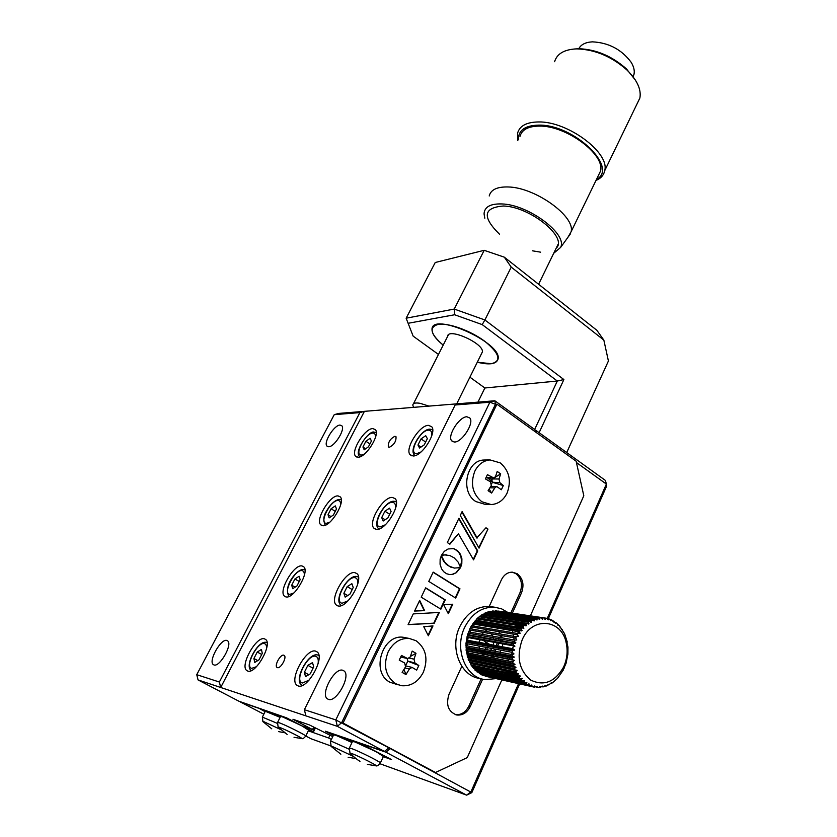 <?xml version="1.0" encoding="UTF-8"?>
<svg xmlns="http://www.w3.org/2000/svg" width="837" height="837" viewBox="0 0 837 837"><rect width="100%" height="100%" fill="white"/><g stroke="black" fill="none" stroke-linecap="round" stroke-linejoin="round"><path stroke-width="1.26" d="M428.418 425.353C419.421 425.165 404.47 449.113 410.13 454.732L413.112 455.977C421.974 456.573 437.291 432.258 431.641 426.65L428.418 425.353M277.445 667.654L276.963 667.403C274.191 665.425 280.573 654.011 283.774 655.193L284.287 655.465C287.06 657.432 280.625 668.92 277.445 667.654M389.351 447.282L388.337 446.864C387.96 442.313 390.168 438.776 394.938 436.265L395.985 436.684C396.34 441.266 394.133 444.792 389.351 447.282M328.46 699.408L327.194 698.707C320.32 693.58 334.716 667.351 342.741 670.249L344.195 671.044C351.048 676.129 336.369 702.693 328.46 699.408M454.491 442.02L451.677 440.827C447.031 435.931 459.199 416.69 466.858 416.763L469.839 417.998C474.464 422.894 462.045 442.375 454.491 442.02M328.638 446.738L326.974 446.1C323.155 442.668 334.183 424.945 340.021 425.081L341.799 425.74C345.629 429.151 334.413 447.084 328.638 446.738M213.979 664.944L213.278 664.568C208.099 661.094 221.01 638.244 226.848 640.451L227.664 640.88C232.843 644.302 219.733 667.424 213.979 664.944M264.398 638.809C256.321 635.942 239.675 665.603 246.706 670.5L247.773 671.075C255.714 674.413 272.705 644.291 265.674 639.478L264.398 638.809M301.958 565.927C293.892 564.075 278.093 591.236 284.465 596.153L285.992 596.907C293.933 599.198 310.056 571.608 303.695 566.754L301.958 565.927M338.043 495.912C330.008 494.939 314.984 519.923 320.749 524.809L322.705 525.688C330.615 527.059 345.963 501.687 340.209 496.843L338.043 495.912M372.737 428.596C364.754 428.387 350.431 451.467 355.62 456.27L357.985 457.222C365.853 457.797 380.49 434.361 375.3 429.59L372.737 428.596M315.612 651.123C306.332 647.901 288.87 679.393 296.832 685.2L298.213 685.953C307.336 689.719 325.185 657.736 317.254 652.002L315.612 651.123M354.836 572.634C345.618 570.572 329.087 599.166 336.223 604.973L338.179 605.967C347.229 608.52 364.147 579.486 357.043 573.722L354.836 572.634M392.396 497.44C383.283 496.393 367.589 522.487 373.951 528.231L376.441 529.382C385.407 530.888 401.488 504.387 395.148 498.664L392.396 497.44M334.245 414.66L338.682 413.426L364.419 411.344L359.889 412.61L334.245 414.66L196.747 674.674L198.055 679.926L238.932 701.228L286.505 717.801L301.686 725.763L312.536 729.55L313.697 727.165M196.747 674.674L219.357 682.029L220.706 687.48L198.055 679.926M359.889 412.61L219.357 682.029M459.994 403.591L364.419 411.344L220.706 687.48L305.871 715.855L304.386 709.692L455.14 404.993L459.994 403.591L494.834 400.766L535.01 429.716L535.481 431.944M304.386 709.692L335.804 719.914L388.828 747.807L384.476 751.427L337.353 726.349L305.871 715.855M530.365 615.844L583.807 495.766L576.138 461.197L496.916 404.187L495.462 404.302L341.705 722.613L435.502 772.499L467.266 757.6L501.844 679.906M496.916 404.187L343.034 723.042L341.705 722.613L337.353 726.349L335.804 719.914L489.875 402.22L494.834 400.766L495.462 404.302L489.875 402.22L455.14 404.993M492.02 481.641L487.647 477.937M345.137 737.857L344.771 738.621L328.512 732.668L333.356 735.43L325.363 731.214L384.476 751.427M343.735 738.004L343.997 737.46M312.536 729.55L292.94 719.255L309.512 724.968L332.781 736.612M479.434 640.148L481.233 639.97M483.001 640.305L484.853 641.456L486.349 643.768M486.6 644.49L486.778 645.17M487.082 647.566L487.029 649.721M379.967 763.742L466.659 795.15L385.899 752.181L360.485 743.402L391.528 759.588L383.304 756.69L389.027 758.437M261.154 708.887L260.914 709.368L265.099 711.691L258.34 707.914M547.189 618.564L606.386 484.068L605.402 480.428L536.224 430.584L535.209 430.636M536.695 432.813L536.224 430.584M548.308 618.731L606.647 486.077L606.386 484.068L576.431 462.526M329.788 735.566L328.617 737.993L308.319 730.837M328.617 737.993L331.4 739.458M258.246 708.112L240.177 701.866L263.833 714.191M305.84 736.068L310.966 738.736L330.992 745.997M385.899 752.181L390.241 748.56L471.838 792.618L519.662 683.881M471.838 792.618L466.659 795.15L470.98 791.729L518.553 683.63M481.421 653.059L486.192 653.111M490.43 650.38L491.863 648.476M492.92 646.321L493.139 645.714M493.328 645.076L493.799 642.282M493.673 639.363L493.307 637.731M492.731 636.172L491.214 633.787M489.153 632.029L485.46 630.91M510.852 612.946L520.049 592.554C522.884 584.561 521.451 578.241 515.738 573.575L512.213 572.152M512.338 613.165L521.545 592.742C524.38 584.739 522.937 578.409 517.224 573.732L512.349 572.163C507.599 572.205 503.947 574.768 501.394 579.842L489.226 606.427M461.815 666.325L449.04 694.218C445.682 704.88 448.266 711.806 456.782 714.997C462.61 715.562 467.13 712.706 470.331 706.428L482.635 679.131M455.161 714.568L455.338 714.599C461.166 715.164 465.675 712.318 468.877 706.051L481.191 678.723M490.785 657.463L491.497 655.884M491.633 655.58L492.208 654.304M493.694 651.008L494.594 648.999M495.577 646.823L495.849 646.227M496.132 645.599L497.335 642.931M498.549 640.242L499.208 638.777M499.815 637.428L500.704 635.45M492.302 657.662L492.972 656.177M493.108 655.873L493.684 654.586M495.169 651.291L496.069 649.282M497.052 647.106L497.324 646.509M497.607 645.871L498.81 643.203M500.024 640.504L500.683 639.049M501.3 637.689L501.813 636.549M343.034 723.042L435.502 772.499M495.462 404.302L341.705 722.613M525.887 625.888L526.17 625.26M433.2 572.121L428.764 581.412L455.663 598.047L459.973 588.829L433.2 572.121M455.265 597.806L459.492 588.767L433.106 572.309M448.046 613.207L452.242 604.251M443.641 604.617L448.318 613.73L452.765 604.23L443.641 604.617M444.217 554.868L449.804 555.527L454.198 557.861L458.132 562.098L460.58 567.517L461.804 563.845L461.909 558.813L460.423 554.209L457.483 550.579L453.445 548.601L448.14 548.957L444.311 551.332L441.381 555.381L445.859 554.826M460.381 566.837L461.585 561.261L460.873 556.375L458.655 552.19L454.501 548.905M454.02 548.863L452.053 548.402M441.476 555.213L443.746 554.826M445.378 554.785L446.487 554.868M414.639 610.958L424.15 610.56L419.463 600.872M414.597 611.062L424.61 610.633L419.672 600.422L414.597 611.062M408.153 624.538L433.765 623.167L438.808 612.475M439.331 612.443L413.237 613.908L408.1 624.643L434.246 623.251L439.331 612.443M428.084 635.252L432.457 625.961M432.991 625.909L423.752 626.714L428.345 635.785L432.991 625.909M440.482 608.917L444.771 599.805L425.604 588.013M421.22 597.179L440.879 609.158L445.253 599.867L425.688 587.846L421.22 597.179M477.205 538.013L462.118 511.585L460.266 515.466L479.046 548.141L487.971 529.078L485.962 527.76L476.724 537.982L461.909 512.024M478.764 547.66L487.971 529.078M487.479 529.047L485.805 527.938M449.877 544.207L458.414 533.797L473.554 559.869L477.739 550.934L458.938 518.26L447.324 542.564L449.877 544.207M449.553 543.987L458.414 533.797M473.282 559.388L477.257 550.892L458.718 518.699M455.883 573.042L460.58 567.622L454.292 568.072L448.904 565.99L444.478 561.857L441.381 555.517L440.147 559.179L440.053 564.243L441.57 568.857L443.673 571.692L446.529 573.711L449.689 574.58L452.869 574.339L456.814 572.393M449.364 574.538L452.869 574.339M454.93 568.145L450.672 567.109L446.372 564.4L443.39 560.936L442.156 557.787M456.332 572.341L459.984 567.8M441.685 557.735L441.099 556.113M452.388 574.287L455.401 572.989M277.633 722.331L280.531 716.535L282.153 716.734L301.508 725.669L308.633 730.188M280.322 716.953L275.98 714.547L290.177 719.726L312.735 731.559L308.56 730.345M314.649 727.667L312.735 731.559M315.361 728.044L313.394 732.051M262.441 716.943L265.308 711.272L280.113 717.361M280.154 717.288L274.662 714.055M260.914 709.368L274.526 714.338M330.563 741.195L333.576 734.98L335.606 735.21L352 742.513M344.771 738.621L351.99 742.44M349.406 747.943L352.44 741.582L354.637 741.833L376.357 751.814L383.398 756.481M347.439 738.652L347.188 739.186L364.231 745.39L388.923 758.667M347.188 739.186L352.22 742.042M485.627 649.449L485.502 647.263M484.78 644.783L484.372 644.072M483.723 643.276L479.088 642.01M370.132 438.274L371.419 441.026L368.447 446.812L364.2 449.793L362.934 447.01L365.895 441.266L370.132 438.274M365.633 448.789L362.934 447.01M369.923 443.934L365.895 441.266M335.323 505.893L336.484 509.011L333.388 515.017L329.15 517.883L328.02 514.734L331.107 508.76L335.323 505.893M331.044 516.607L328.02 514.734M335.271 511.365L331.107 508.76M299.112 576.233L300.138 579.727L296.915 585.984L292.699 588.704L291.715 585.178L294.917 578.963L299.112 576.233M295.105 587.155L291.715 585.178M299.227 581.485L294.917 578.963M261.426 649.46L262.295 653.362L258.947 659.88L254.741 662.444L253.914 658.499L257.241 652.033L261.426 649.46M257.775 660.592L253.914 658.499M261.719 654.471L257.241 652.033M389.582 508.143L391.078 511.491L387.866 517.946L383.158 521.001L381.703 517.611L384.894 511.208L389.582 508.143M385.083 519.756L381.703 517.611M389.697 514.263L384.894 511.208M378.994 528.984L378.69 528.702C371.628 523.732 385.135 500.327 394.049 501.269L396.361 501.865M358.288 576.934L356.729 576.494C347.627 574.517 333.283 600.244 341.077 605.277L341.391 605.549M351.875 583.703L353.224 587.49L349.876 594.228L345.179 597.126L343.871 593.297L347.209 586.611L351.875 583.703M347.711 595.567L343.871 593.297M352.189 589.572L347.209 586.611M318.74 655.35L317.798 655.036C308.518 651.835 293.201 680.261 301.822 685.304L302.105 685.524M312.515 662.601L313.697 666.869L310.192 673.9L305.526 676.62L304.375 672.31L307.87 665.331L312.515 662.601M308.78 674.727L304.375 672.31M313.048 668.188L307.87 665.331M432.551 429.674L429.862 429.14C421.137 429.067 408.362 450.505 414.765 455.359L415.026 455.642M425.719 435.7L427.362 438.64L424.275 444.824L419.567 448.025L417.966 445.054L421.032 438.902L425.719 435.7M420.969 447.084L417.966 445.054M425.667 442.051L421.032 438.902M563.395 667.392L564.075 665.907C567.151 658.478 567.884 650.904 566.272 643.193C561.92 618.857 531.851 616.053 522.131 639.981C516.241 657.014 519.118 670.385 530.752 680.094C543.82 686.371 554.701 682.145 563.395 667.392L563.364 669.935L557.494 678.368L552.598 682.668L551.531 683.39L551.321 682.783L548.81 684.928L548.183 684.415L547.147 685.681L545.996 686.12L545.442 685.43L543.108 686.947L542.638 686.089L540.189 687.407L540.325 686.35L538.453 687.48L537.26 687.47L536.998 686.298L534.362 687.167L534.717 685.963L532.667 686.779L531.526 686.466L531.516 685.032L529.884 685.859L528.775 685.398L528.911 683.86L527.205 684.561L526.149 683.955L526.871 682.636L526.201 682.49M470.771 630.209L469.913 632.123M469.4 633.452L468.908 634.885M468.176 637.574L467.663 640.274M467.58 640.922L467.506 641.529M467.318 643.789L467.287 645.902M467.527 649.428L467.726 650.83M467.778 651.155L468.134 652.912M468.49 654.283L468.678 654.942M469.138 656.313L469.609 657.547M472.455 662.778L473.02 663.532M473.418 664.044L474.997 665.813M476.284 667.016L478.712 668.826M491.853 671.672L494.824 671.002M496.508 670.416L498.695 669.412M499.27 669.098L500.097 668.606M504.857 664.808L505.789 663.814M506.762 662.684L507.201 662.13M508.069 660.937L509.095 659.389M509.273 659.096L509.995 657.809M511.784 666.242L513.792 666.357M505.077 670.772L506.887 671.159M507.306 670.803L516.105 672.404M504.878 670.73L505.109 672.257M503.037 672.781L504.251 673.042M502.503 673.973L502.043 672.571L520.164 676.463M531.526 686.466L485.68 676.296L532.667 686.779M481.526 674.423L482.97 675.407L529.884 685.859M478.931 672.812L480.375 674.162L527.205 684.561M523.68 682.165L476.964 671.87L524.673 682.919L523.68 682.165L524.527 680.837L522.309 680.931L521.388 680.042L521.985 678.315L520.143 678.619L519.306 677.614L520.07 675.867L518.197 676.024L517.465 674.904L518.668 673.659L516.492 673.157L515.864 671.944L516.942 670.207L515.058 670.06L514.546 668.763L515.77 667.058L513.908 666.765L513.51 665.394L515.027 664.369L513.05 663.312L512.767 661.889L514.295 660.33L512.495 659.734L512.338 658.269L514.002 656.815L512.254 656.082L512.234 654.597L513.981 653.906L512.328 652.389L512.432 650.893L514.326 649.69L512.715 648.696L512.945 647.221L514.933 646.164L513.416 645.055L513.761 643.611L515.833 642.722L514.41 641.498L514.881 640.096L516.785 639.981L515.697 638.076L516.272 636.737L518.469 636.204L517.256 634.812L517.936 633.546L520.164 633.211L519.066 631.757L519.85 630.585L521.723 630.92L521.116 628.943L521.985 627.865L523.826 628.357L523.366 626.379L524.318 625.427L526.546 625.678L525.803 624.13L526.818 623.293L528.555 624.067L528.398 622.184L529.465 621.483L531.139 622.393L531.118 620.583L532.238 620.029L534.32 620.855L533.943 619.349L535.084 618.93L537.092 619.935L536.82 618.47L537.982 618.208L539.384 619.443L539.729 617.968L540.901 617.852L542.711 619.181L542.648 617.842L543.799 617.884L544.992 619.296M521.388 680.042L474.746 669.851L475.615 670.688L522.309 680.931M472.445 666.189L473.512 668.481L520.143 678.619M469.264 660.56L471.629 666.011L518.302 676.055M468.061 657.463L468.835 660.477M466.575 650.914L467.757 657.401L514.514 667.047M522.55 627.844L475.667 620.207L470.812 626.861L467.412 635.21L465.979 643.538L466.429 650.893L513.437 660.257M526.871 682.636L524.673 682.919M563.678 668.658L566.053 663.354L567.894 654.178L567.957 647.011L566.743 642.021M546.927 618.522L549.449 619.077L550.882 620.782L551.07 619.736L552.138 620.227L553.424 622.017L553.675 621.085L555.402 623.272L556.134 622.78L557.076 623.534L558.07 625.459L558.415 624.789L559.283 625.668L564.577 633.682L567.287 642.115M552.64 620.928L553.675 621.085M547.461 619.192L548.12 619.296M549.878 619.558L551.07 619.736M543.799 617.884L495.556 610.832L542.648 617.842M535.084 618.93L488.201 611.837L486.736 612.527M487.071 612.224L533.943 619.349M528.67 622.006L483.022 614.902L482.75 614.253L481.599 614.996M481.683 614.902L528.398 622.184M466.314 648.1L514.033 657.453M467.266 654.66L515.027 664.369M468.165 657.767L515.969 667.644M469.337 660.717L517.182 670.751M521.472 678.535L522.361 678.734M523.763 680.68L524.527 680.837M563.51 667.884L564.274 668.031M506.594 671.4L518.239 673.879M504.062 673.168L519.976 676.599M550.777 683.222L551.353 683.348M519.714 676.003L520.248 676.108M547.994 684.75L548.748 684.917M545.096 685.921L545.996 686.12M542.094 686.727L543.108 686.947M539.028 687.146L540.189 687.407M536.224 686.989L537.155 687.198M487.343 676.673L534.362 687.167M531.453 685.084L531.997 685.21M481.913 674.967L528.775 685.398M528.775 683.965L529.371 684.101M479.36 673.586L526.149 683.955M472.727 667.528L519.306 677.614M471.629 666.011L518.197 676.024M470.928 664.944L517.465 674.904M470.771 663.479L516.743 673.251M517.046 673.314L518.668 673.659M470.499 662.998L516.262 672.697M469.39 662.119L515.864 671.944M468.594 660.33L515.058 670.06M468.113 659.096L514.546 668.763M467.485 657.191L513.908 666.765M467.977 657.212L513.876 666.67M467.109 655.894L513.51 665.394M466.397 652.557L512.767 661.889M466.659 653.906L513.05 663.312M466.125 650.516L512.495 659.734M466 649.125L512.338 658.269M466.282 647.493L513.018 656.626M465.895 645.63L512.234 654.597M465.906 647.043L512.254 656.082M466.094 642.125L512.432 650.893M465.979 643.538L512.328 652.389L511.564 654.471M466.533 641.351L514.242 650.339M466.366 640.033L512.715 648.696M466.617 640.744L514.159 649.669M467.056 636.58L513.416 645.055M467.213 637.396L514.933 646.164M467.412 635.21L513.761 643.611M467.914 634.718L515.184 643.255M468.5 631.872L514.881 640.096M468.029 633.201L514.41 641.498M469.871 628.681L516.272 636.737M469.285 629.958L515.697 638.076M471.493 625.668L517.936 633.546M470.812 626.861L517.256 634.812M473.355 622.854L519.85 630.585M472.581 623.963L519.066 631.757M474.579 621.295L521.116 628.943M474.202 622.508L522.089 630.439M475.897 620.531L521.849 628.032M475.437 620.28L521.985 627.865M524.705 625.427L477.885 617.936L524.318 625.427M477.718 617.968L476.776 618.878L523.366 626.379M480.407 615.99L526.818 623.293M480.156 615.959L479.151 616.743L525.803 624.13M527.844 623.555L529.015 623.743M529.507 621.493L482.75 614.253L529.465 621.483M531.118 620.583L484.33 613.395L485.429 612.872L532.238 620.029M485.638 613.647L531.108 620.646M533.525 620.73L534.32 620.855M536.391 619.83L537.092 619.935M536.82 618.47L489.886 611.397L537.982 618.208M539.729 617.968L492.721 610.937L540.901 617.852M538.725 618.658L539.666 618.805M542.146 619.098L542.711 619.181M545.494 619.349L545.525 618.104L498.36 611.083L546.666 618.302L548.235 619.882L548.35 618.731M547.126 618.731L548.204 618.899M536.789 618.533L501.771 613.259L536.758 618.648M538.934 618.857L539.719 618.982M539.049 618.993L539.76 619.098M535.9 619.359L536.862 619.506M536.339 619.767L537.051 619.882M555.213 622.634L556.134 622.78M509.178 617.267L509.21 617.915L531.15 621.295M511.721 618.302L531.16 621.326M559.744 626.976L560.371 627.08M512.84 622.069L525.803 624.329M515.027 623.879L515.414 623.199L525.95 624.873M515.414 623.199L515.037 622.623M516.23 626.808L516.9 625.971L523.512 627.039M516.9 625.971L516.544 625.281M521.807 628.085L515.676 627.091L521.461 628.514M517.496 629.675L520.08 630.523M520.028 633.421L517.674 633.023L519.149 632.071M512.987 650.108L513.144 649.47M513.667 646.834L513.792 645.955M514.044 643.036L514.085 641.445M514.054 639.949L513.887 637.763M513.688 636.287L513.28 634.132M512.924 632.699L512.265 630.617M511.731 629.236L511.501 628.681M510.811 627.248L510.214 626.139M510.026 625.804L508.896 624.057M507.902 622.738L506.395 621.054M501.018 617.078L489.122 615.237M482.876 617.329L480.961 618.428M479.643 619.338L478.063 620.594M477.781 620.845L476.881 621.671M474.506 624.287L473.25 625.961M472.476 627.143L471.419 628.953M476.138 620.28L476.776 618.878M478.502 618.041L479.151 616.743M484.33 613.395L483.598 614.379M489.886 611.397L489.216 611.993M491.8 611.69L491.047 612.14L491.214 611.606M492.721 610.937L492.156 611.324M480.197 678.493C460.653 676.683 449.207 647.848 459.837 626.547C466.879 612.904 476.734 606.208 489.415 606.448L492.878 606.951M507.745 671.651L506.688 672.603M505.6 673.503L504.429 674.392M496.111 678.629L485.104 679.602C465.508 677.792 454.02 648.811 464.671 627.384C471.733 613.667 481.62 606.93 494.332 607.16L501.489 608.781L507.954 612.506M516.534 623.377L516.91 624.182M517.726 626.107L518.103 627.112M501.018 650.223L499.856 652.201M497.084 655.256L495.514 656.354M495.096 656.595L492.051 657.715M484.529 656.208L482.143 654.021M481.84 653.634L480.804 652.054M479.36 648.236L479.005 646.018M478.942 643.684L478.973 643.057M479.036 642.397L479.559 639.667M480.532 636.988L481.265 635.576M482.091 634.289L483.619 632.458M484.926 631.297L487.542 629.727M490.545 628.901L496.006 629.822M498.59 631.621L500.547 634.007M501.405 635.576L502.242 637.857M502.587 639.384L502.796 641.006M502.775 643.935L502.294 646.75M502.116 647.409L501.928 648.016M485.408 478.89L487.416 474.663L493.746 477.958L495.525 476.598L497.199 471.451L500.672 473.836L499.009 478.984L499.835 482.646L503.319 485.554L501.353 489.75L496.77 486.517L494.813 487.887L491.601 493.066L488.097 490.691L491.309 485.502L490.472 481.83L485.408 478.89M481.83 501.75C472.486 493.903 470.153 483.702 474.841 471.137C478.366 464.305 483.43 460.57 490.032 459.931L500.233 462.882C509.325 470.708 511.606 480.783 507.076 493.119C503.466 500.285 498.161 504.104 491.162 504.565L481.83 501.75M489.499 504.502L485.178 504.366L475.876 501.572C459.837 492.062 466.293 459.994 484.079 460.026L485.47 460.005M485.45 478.91L487.416 474.663M493.621 477.958L485.973 477.833M489.488 477.948L491.8 479.517L494.385 477.822M494.929 477.467L500.672 473.836M499.835 482.646L492.418 482.227L491.8 479.517M493.411 482.593L503.319 485.554M492.418 482.227L491.675 483.796M489.164 489.059L491.601 493.066M399.228 660.1L401.457 655.434L407.703 658.583L410.224 656.951L412.191 651.092L415.989 653.31L414.033 659.158L414.922 662.967L418.835 665.488L416.659 670.134L412.045 667.382L409.387 669.004L405.955 674.57L402.116 672.383L405.568 666.807L404.669 662.977L399.228 660.1M395.671 683.714C385.459 676.254 382.959 665.635 388.159 651.845C393.202 642.471 400.222 638.003 409.23 638.453L416.031 640.713C425.949 648.173 428.408 658.656 423.386 672.163C418.228 681.977 410.904 686.497 401.415 685.712L395.671 683.714M398.224 684.886L390.021 682.26C370.383 672.582 382.321 633.651 403.528 637.323L406.437 637.899M399.28 660.131L401.457 655.434M407.326 658.499L400.745 657.035M410.444 656.386L415.989 653.31M414.922 662.967L407.786 661.104L407.096 658.447M408.791 661.575L418.835 665.488M407.786 661.104L405.955 664.986M403.999 669.464L405.955 674.57M566.712 452.555L608.415 361.009L603.843 340.104L596.865 330.291L504.324 257.179L511.229 267.118L484.885 319.964L563.887 379.559L539.122 432.677M603.843 340.104L511.229 267.118M413.143 336.129L406.133 318.206L454.25 309.062L484.184 250.315L435.24 262.494L406.133 318.206L413.143 336.129L438.473 354.449M454.627 314.754L454.25 309.062L484.885 319.964L482.217 324.61L454.627 314.754L408.121 323.291M484.184 250.315L504.324 257.179M563.887 379.559L557.316 381.023L482.217 324.61M534.655 429.454L557.316 381.023L484.864 387.991L477.948 402.137M437.95 324.453C448.057 322.517 470.488 330.552 484.905 341.381C499.699 353.643 501.834 361.092 491.298 363.729L477.299 362.212C489.54 365.173 496.456 364.137 498.036 359.104C502.87 342.919 430.835 310.851 432.007 329.621C432.059 333.942 435.795 339.111 443.202 345.126C430.48 334.204 428.722 327.309 437.95 324.453M469.902 377.173L484.864 387.991M447.586 336.579C447.335 326.953 484.539 343.536 482.342 352.095L481.599 353.517M578.785 48.734C581.004 44.507 585.555 42.216 592.418 41.85C608.677 42.645 621.609 49.477 631.192 62.336C633.85 66.73 634.781 70.737 633.986 74.347L633.17 76.596M574.569 48.985L578.922 48.724C596.174 49.383 612.014 56.11 626.432 68.896L635.45 80.174M554.596 61.708C556.95 53.861 564.054 49.603 575.929 48.912L577.153 48.891C595.253 49.582 611.878 56.644 627.018 70.067C637.145 80.122 641.435 89.444 639.876 98.044L636.936 104.133M517.81 140.616L517.611 133.135C519.631 125.853 526.578 122.129 538.463 121.951C567.685 121.135 610.11 152.899 604.691 170.727C603.759 175.184 600.861 178.417 595.996 180.447M518.365 139.549C518.333 130.269 525.081 125.466 538.609 125.131C573.816 124.179 619.014 167.829 596.509 179.39M489.216 195.973C490.806 189.685 497.115 186.682 508.132 186.965C535.136 187.321 575.5 216.417 571.106 231.734L567.915 237.331M519.986 136.41C521.849 129.662 528.283 126.22 539.3 126.094C566.314 125.414 605.496 154.719 600.495 171.177L597.995 176.325M484.811 218.216L484.058 213.916C484.424 206.917 490.367 203.59 501.865 203.946C528.503 204.552 567.894 234.182 560.602 247.438L553.979 253.056M499.48 234.172C481.966 216.95 483.305 207.555 503.518 206.007C529.905 206.624 567.695 237.133 556.448 247.993M540.587 252.167L532.395 250.797M413.53 407.357L412.798 405.066C413.059 403.12 415.497 402.545 420.101 403.329L429.004 406.102M521.545 592.742L520.049 592.554M470.331 706.428L468.877 706.051M287.175 734.467L278.867 727.709C277.581 726.861 277.758 726.736 279.412 727.322C285.072 729.289 304.783 739.28 301.613 738.569L294.028 737.292M278.125 726.955L277.539 722.509L279.15 722.749C284.904 724.696 305.212 734.802 305.787 735.995L305.704 736.183M271.763 728.828L263.603 722.164C262.41 721.379 262.577 721.264 264.115 721.808L280.657 729.54M262.912 721.463L262.358 717.11L277.267 723.335M331.138 746.185L330.448 741.436L332.456 741.718L349.008 749.146M340.868 754.242L332.101 747.148C330.448 746.07 330.667 745.913 332.76 746.656L353.413 756.439M350.002 753.07L349.28 748.205L351.446 748.519C358.278 750.841 379.527 761.377 380.416 762.873L380.301 763.145M359.983 761.304C360.402 761.586 355.861 759.117 351.048 754.106C349.259 752.944 349.489 752.766 351.76 753.562C358.56 755.937 379.496 766.566 375.886 765.813L367.38 764.38M482.761 652.431L481.986 653.226M375.384 437.699C375.75 434.612 374.882 433.074 372.8 433.074C365.309 432.949 353.549 455.694 361.5 455.035L364.461 454.01M340.513 505.391C340.847 502.294 340.042 500.662 338.096 500.495C330.814 499.689 318.583 523.324 326.346 523.334L329.914 522.1M304.239 575.72C304.542 572.644 303.8 570.949 302 570.625C294.959 569.066 282.236 593.642 289.78 594.385L293.933 592.941M266.49 648.842C266.752 645.829 266.061 644.092 264.44 643.611C257.639 641.247 244.404 666.838 251.696 668.355L256.404 666.733M395.242 509.335C396.037 504.962 395.116 502.629 392.469 502.346C384.078 501.457 371.356 526.797 380.239 526.85L385.355 524.789M357.462 585.042C358.226 580.637 357.368 578.179 354.888 577.666C346.738 575.919 333.471 602.347 342.134 603.236L348.046 600.799M318.039 663.961C318.73 659.577 317.934 657.014 315.664 656.292C307.786 653.603 293.933 681.192 302.335 683.002L308.999 680.209M431.473 436.663C432.29 432.363 431.296 430.197 428.492 430.145C419.892 430.04 407.682 454.355 416.774 453.644L421.053 451.949M486.077 477.592L492.47 477.613M492.585 478.963L499.009 478.984M494.813 487.887L489.948 487.814M400.787 656.951L406.876 658.311M409.366 658.123L414.033 659.158M409.387 669.004L404.909 667.947M411.731 455.799L410.13 454.732M388.337 446.864L388.86 447.22M327.194 698.707L328.543 699.439M451.677 440.827L453.173 441.863M326.974 446.1L327.811 446.644M213.278 664.568L214 664.944M247.783 671.075L246.706 670.5M285.626 596.823L284.465 596.153M321.952 525.552L320.749 524.809M356.855 457.075L355.62 456.27M298.254 685.963L296.832 685.2M337.74 605.873L336.223 604.973M375.531 529.214L373.951 528.231M484.853 641.456L489.697 644.396M491.309 645.379L492.847 646.31M456.782 714.997L455.338 714.599M301.749 738.579C302.649 739.061 303.998 738.203 305.787 735.995L308.738 729.979M278.491 731.59L284.486 732.72M348.129 757.244L356.007 758.615M383.534 756.188L380.416 762.873C378.606 765.363 377.1 766.347 375.886 765.813M485.408 644.27L486.768 645.086M376.242 432.509L374.118 432.143C369.556 429.779 352.963 452.053 359.973 456.803M341.287 499.846L339.623 499.49C336.307 499.647 332.791 502.158 329.067 506.992C326.545 511.407 321.439 516.377 325.206 525.207M304.93 569.83L303.768 569.537C297.627 568.145 282.634 586.235 289.027 596.404M267.087 642.638L266.469 642.46C258.309 639.552 243.672 666.189 251.341 670.552M468.835 660.466L515.498 670.238M467.841 634.697L515.289 643.266M561.648 629.529L562.213 629.623M566.272 643.193L566.879 641.686M489.415 606.448L494.332 607.16M490.775 486.443L496.77 486.517M490.032 459.931L484.079 460.026M405.893 665.959L412.045 667.382M409.23 638.453L403.528 637.323M538.599 284.256L557.997 244.467M633.002 76.355L633.986 74.347M578.922 48.724L577.153 48.891M626.432 68.896L627.018 70.067M604.691 170.727L639.876 98.044M571.106 231.734L600.495 171.177M560.602 247.438L570.562 233.68M456.709 403.863L482.353 351.99M413.447 403.79L448.35 334.967"/></g></svg>
